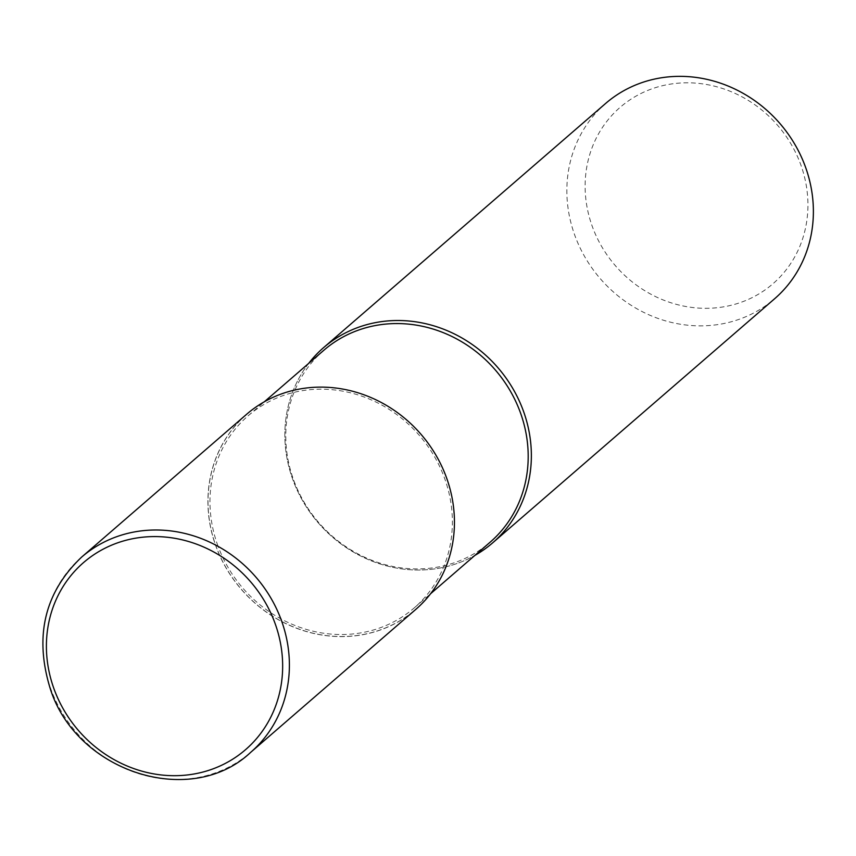 <?xml version="1.0" encoding="UTF-8"?>
<svg xmlns="http://www.w3.org/2000/svg" width="856" height="856" viewBox="0 0 856 856"><rect width="100%" height="100%" fill="white"/><g stroke="black" fill="none" stroke-linecap="round" stroke-linejoin="round"><path stroke-width="0.64" stroke-dasharray="4.28 3.21" d="M215.284 544.149A129.021 118.588 -130.9 0 0 372.874 632.263A129.021 118.588 -130.9 0 0 447.067 479.574A129.021 118.588 -130.9 0 0 289.489 391.46A129.021 118.588 -130.9 0 0 215.284 544.149A129.021 118.588 -130.9 0 0 372.874 632.263A129.021 118.588 -130.9 0 0 447.067 479.574A129.021 118.588 -130.9 0 0 289.489 391.46A129.021 118.588 -130.9 0 0 215.284 544.149M323.878 350.232A126.977 116.705 -130.9 0 0 292.934 478.001A126.977 116.705 -130.9 0 0 490.092 542.233M217.124 543.635A126.977 116.705 -130.9 0 0 414.283 607.856A126.977 116.705 -130.9 0 0 445.227 480.088A126.977 116.705 -130.9 0 0 248.069 415.866A126.977 116.705 -130.9 0 0 217.124 543.635M308.674 363.393A129.128 118.684 -130.9 0 0 292.11 477.584A129.128 118.684 -130.9 0 0 474.887 555.394A129.128 118.684 -130.9 0 1 292.11 477.584A129.128 118.684 -130.9 0 1 308.663 363.404M605.599 103.48A129.128 118.684 -130.9 0 0 574.13 233.421A129.128 118.684 -130.9 0 0 774.637 298.733M591.699 224.764A116.705 107.268 -130.9 0 0 734.245 304.469A116.705 107.268 -130.9 0 0 801.355 166.353A116.705 107.268 -130.9 0 0 658.82 86.649A116.705 107.268 -130.9 0 0 591.699 224.764M246.667 414.24A129.128 118.684 -130.9 0 0 215.188 544.17A129.128 118.684 -130.9 0 0 415.695 609.483M81.609 557.128A129.128 118.684 -130.9 0 0 50.14 687.068A129.128 118.684 -130.9 0 0 250.648 752.381M414.283 607.856L430.6 593.732M248.069 415.866L264.376 401.742"/><path stroke-width="1.28" d="M430.6 593.732L490.092 542.233A126.977 116.705 -130.9 0 0 521.037 414.454A126.977 116.705 -130.9 0 0 323.878 350.232L264.376 401.742M308.674 363.393A129.128 118.684 -130.9 0 1 425.732 323.707A129.128 118.684 -130.9 0 1 524.086 412.956A129.128 118.684 -130.9 0 1 492.607 542.897A129.128 118.684 -130.9 0 1 474.887 555.394A129.128 118.684 -130.9 0 0 524.086 412.956A129.128 118.684 -130.9 0 0 323.579 347.643A129.128 118.684 -130.9 0 0 308.663 363.404M492.607 542.897L774.637 298.733A129.128 118.684 -130.9 0 0 806.106 168.793A129.128 118.684 -130.9 0 0 605.599 103.48L323.579 347.643M250.648 752.37L415.695 609.483A129.128 118.684 -130.9 0 0 447.164 479.553A129.128 118.684 -130.9 0 0 246.667 414.24L81.609 557.128C44.865 592.159 34.294 635.612 49.883 687.475C75.382 771.78 190.674 809.198 250.648 752.381A129.128 118.684 -130.9 0 0 250.648 752.37A129.128 118.684 -130.9 0 0 282.116 622.44A129.128 118.684 -130.9 0 0 81.609 557.128M275.685 625.169A123.746 113.741 -130.9 0 0 124.537 540.66A123.746 113.741 -130.9 0 0 53.372 687.101A123.746 113.741 -130.9 0 0 204.509 771.62A123.746 113.741 -130.9 0 0 275.685 625.169"/></g></svg>
